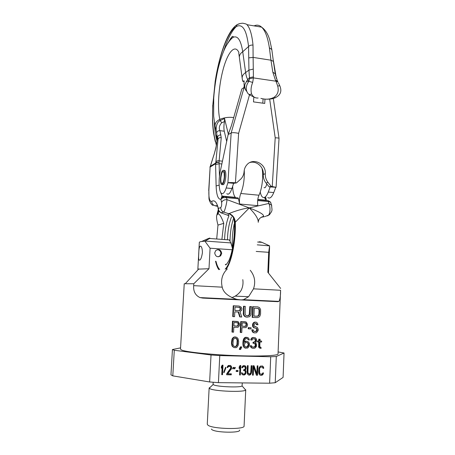 <?xml version="1.0" encoding="UTF-8"?>
<svg xmlns="http://www.w3.org/2000/svg" width="455" height="455" viewBox="0 0 455 455"><rect width="100%" height="100%" fill="white"/><g stroke="black" fill="none" stroke-linecap="round" stroke-linejoin="round"><path stroke-width="0.68" d="M247.389 373.669L247.861 374.482L248.97 375.102L250.113 374.914L251.177 373.726L251.638 371.928L251.911 365.723L251.16 365.706L250.716 372.719L250.045 373.709L249.021 373.896L247.941 372.673L248.134 365.649L247.378 365.638L247.093 371.854L247.389 373.669M180.567 347.87L172.434 349.537L174.282 350.265L211.029 354.991L219.776 355.588L218.417 382.644L269.616 383.212L270.714 356.76L276.293 356.51L275.229 382.718L283.09 377.4L284.045 353L278.107 351.937M219.776 355.588L270.714 356.76M222.518 374.715L222.995 365.177L222.222 365.16L221.375 366.565L221.295 368.192L222.137 366.781L221.744 374.704L222.518 374.715L222.08 374.528L222.54 365.166M225.97 367.663L225.6 367.253L223.672 372.292L224.042 372.702L225.97 367.663L225.509 367.486L223.684 372.298M226.698 373.76L226.653 374.772L231.276 374.84L231.328 373.828L227.727 373.777L231.441 368.772L231.538 366.753L230.571 365.524L228.393 365.479L227.301 366.673L227.136 367.481L227.779 367.492L228.473 366.491L230.264 366.525L230.839 367.953L226.698 373.76M233.233 368.806L233.813 367.401L233.176 367.39L232.596 368.795L233.233 368.806L232.772 368.63L233.284 367.39M234.769 368.829L235.349 367.43L234.706 367.418L234.132 368.817L234.769 368.829L234.302 368.658L234.814 367.418M237.965 371.507L238.011 370.501L236.225 370.472L236.179 371.479L237.965 371.507L237.493 371.331L237.533 370.489M240.348 374.977L240.792 365.513L240.03 365.496L239.199 366.895L239.125 368.504L239.95 367.105L239.586 374.965L240.348 374.977L239.87 374.789L240.308 365.501M245.603 374.044L245.984 371.235L245.143 370.216L245.956 369.022L246.047 367.02L245.091 365.797L244.216 365.575L243.067 365.757L241.992 366.946L241.832 367.742L242.464 367.754L243.146 366.764L243.789 366.576L245.279 367.202L245.2 369.011L243.641 369.79L243.601 370.592L244.864 370.814L245.438 372.031L244.722 373.828L243.317 374.01L242.447 373.595L242.106 372.781L241.469 372.776L241.793 373.987L242.646 374.806L244.159 375.028L245.603 374.044L245.114 373.862L245.393 373.265L245.882 373.447M253.253 375.165L253.617 366.958L256.398 375.21L257.524 375.227L257.934 365.837L257.183 365.82L256.836 373.817L254.049 365.763L252.917 365.74L252.502 375.153L253.253 375.165L252.752 374.977L253.117 366.787L253.617 366.958M263.502 372.918L262.751 372.907L262.603 373.504L261.705 374.09L260.579 374.073L259.731 373.458L259.543 369.062L259.981 367.668L260.88 367.088L262.006 367.111L262.848 367.725L262.95 368.322L263.695 368.334L263.616 367.339L262.671 366.127L260.3 366.082L258.963 368.049L258.668 372.042L258.963 373.845L259.913 375.062L261.653 375.29L262.802 374.704L263.502 372.918M172.434 349.537L170.955 374.835L172.792 375.87L209.63 381.967L218.417 382.644M269.616 383.212L275.229 382.718M276.293 356.51L284.045 353M209.63 381.967L211.029 354.991M174.282 350.265L172.792 375.87M242.293 382.911L242.071 385.903C241.178 387.774 217.018 386.858 213.64 384.816L213.088 384.287L213.19 382.257M244.654 388.871L245.626 389.992C244.636 392.466 213.958 391.323 209.806 388.638L209.146 387.956L210.335 387.177M245.734 389.747L244.085 426.016C245.143 429.804 212.331 429.065 207.924 425.163L207.264 424.219L209.146 387.956M239.575 430.06C241.15 433.16 215.454 432.739 211.859 429.583L211.376 429.037M221.756 374.522L222.08 374.528M222.137 366.781L221.699 366.616L221.34 367.202M230.264 366.525L229.633 366.315M229.121 366.303L228.666 366.133L229.178 366.144M228.473 366.491L228.018 366.326L228.666 366.133M228.063 366.889L227.614 366.724L228.018 366.326M227.779 367.492L227.324 367.322L227.614 366.724M231.066 365.934L230.179 365.411M231.538 366.753L230.605 365.769M231.629 367.56L231.168 367.39L231.077 366.582M231.606 367.964L231.168 367.39M231.441 368.772L230.981 368.601L231.151 367.794M231.157 369.375L230.696 369.198L230.981 368.601M227.727 373.777L227.278 373.589L230.696 369.198M231.276 374.84L230.816 374.653L230.856 373.822M226.658 374.596L230.816 374.653M236.185 371.308L237.493 371.331M239.95 367.105L239.478 366.94L239.171 367.452M245.2 374.442L244.716 374.26L245.114 373.862M244.676 374.835L244.193 374.653L244.716 374.26M244.159 375.028L243.675 374.846L244.193 374.653M242.703 374.829L243.675 374.846M242.214 373.185L241.673 372.776M242.447 373.595L241.736 373.003M242.691 373.8L241.969 373.413M244.864 370.814L244.107 370.603M244.921 366.798L244.295 366.582M243.789 366.576L243.306 366.406L243.812 366.417M243.146 366.764L242.663 366.593L243.306 366.406M242.748 367.157L242.265 366.992L242.663 366.593M242.464 367.754L241.986 367.589L242.265 366.992M245.581 366.207L244.682 365.695M246.047 367.02L245.091 366.036M246.138 367.822L245.649 367.651L245.563 366.849M246.121 368.226L245.649 367.651M245.956 369.022L245.472 368.851L245.632 368.055M245.677 369.619L245.188 369.449L245.472 368.851M245.143 370.216L244.659 370.04L245.188 369.449M245.757 370.626L244.659 370.04M245.984 371.235L245.268 370.45M246.07 372.042L245.586 371.86L245.495 371.058M246.036 372.844L245.546 372.662L245.586 371.86M245.393 373.265L245.546 372.662M251.638 371.928L251.137 371.752L251.41 365.712M251.467 372.929L250.967 372.747L251.137 371.752M251.177 373.726L250.682 373.544L250.967 372.747M250.637 374.522L250.142 374.34L250.682 373.544M250.113 374.914L249.619 374.732L250.142 374.34M249.476 375.108L248.982 374.926L249.619 374.732M248.97 375.102L248.475 374.914L248.982 374.926M249.021 373.896L248.038 373.504L247.452 372.491L247.634 365.644M247.85 371.866L247.361 371.689M247.941 372.673L247.452 372.491M248.168 373.282L247.674 373.1M248.527 373.686L248.038 373.504M256.836 373.817L256.324 373.635L253.6 365.757M257.524 375.227L257.018 375.039L257.416 365.826M256.336 375.034L257.018 375.039M263.337 373.913L262.814 373.731L262.95 372.912M262.802 374.704L262.285 374.522L262.814 373.731M262.285 375.096L261.767 374.914L262.285 374.522M261.653 375.29L261.136 375.102L261.767 374.914M260.527 375.273L260.015 375.085L261.136 375.102M262.671 366.127L262.017 365.911M263.149 366.531L262.154 365.962M263.616 367.339L262.632 366.366M263.695 368.334L263.178 368.163L263.098 367.168M262.006 367.111L260.88 367.088M260.374 367.282L259.862 367.111L260.368 366.923M259.981 367.668L259.469 367.503L259.862 367.111M259.708 368.266L259.191 368.095L259.469 367.503M259.543 369.062L259.031 368.891L259.191 368.095M259.418 372.053L258.906 371.877L259.031 368.891M259.509 372.855L258.992 372.673L258.906 371.877M259.731 373.458L258.992 372.673M260.089 373.862L259.219 373.276M260.579 374.073L259.577 373.68M244.597 343.559L244.5 345.652L245.313 346.835L247.019 347.114L248.066 346.437L248.669 344.367L247.73 342.723L246.03 342.444L244.597 343.559M247.952 341.568L249.238 342.99L249.516 344.156L249.078 346.465L247.656 348.052L245.086 347.99L244.25 347.267L243.47 345.152L243.448 341.898L244.102 339.134L245.563 337.559L247.958 337.633L248.771 338.349L249.374 339.987L248.532 339.965L247.236 338.537L245.683 338.725L244.767 339.851L244.301 342.393L246.257 341.29L247.952 341.568M246.257 341.29L247.111 341.313M245.774 341.176L244.898 341.381L245.387 341.495M244.898 341.381L244.335 341.853M246.957 338.531L247.742 338.787M247.247 338.674L248.225 339.259M247.736 339.151L248.532 339.965M246.434 337.354L247.122 337.377M245.95 337.252L245.08 337.456L245.563 337.559M245.08 337.456L244.187 338.122L244.671 338.23M244.187 338.122L243.624 339.026L244.102 339.134M243.624 339.026L243.22 340.169L243.698 340.283M243.22 340.169L242.97 341.785L243.448 341.898M242.97 341.785L242.896 343.406L243.374 343.525M242.896 343.406L242.993 345.032L243.47 345.152M242.993 345.032L243.288 346.198L243.766 346.323M243.288 346.198L244.25 347.267M243.772 347.142L245.086 347.99M244.602 347.865L245.939 348.246M193.688 285.655C193.256 291.422 195.366 295.397 200.007 297.581L202.788 298.088L277.988 301.693L278.904 301.381C280.047 299.544 280.604 295.841 280.581 290.273L278.028 353.945C278.318 355.725 259.771 356.566 235.207 355.6C210.665 354.644 186.812 352.119 181.79 350.111L180.493 349.173L184.23 283.749L193.79 283.755L193.688 285.655L222.222 287.168C223.331 292.514 228.194 296.575 236.805 299.356L241.013 299.925L277.988 301.693M239.154 306.067L233.239 305.766L232.721 316.555L233.193 316.617L233.716 305.805L239.154 306.067L241.099 307.079L241.901 308.723L241.611 310.321L240.001 311.629L241.736 317.01L240.194 316.942L238.648 312.028L234.803 311.851L234.57 316.686L233.193 316.617M238.181 312.005L239.722 316.879L240.194 316.942M245.268 306.351L243.499 306.255L243.328 314.507L244.534 316.396L246.889 317.226L245.012 316.458L243.806 314.564L243.977 306.295L245.268 306.351L245.108 314.388L246.121 315.582L246.957 315.844L248.64 315.685L249.727 314.581L250.301 306.579L251.53 306.636L250.95 314.86L249.636 316.64L246.894 317.226M251.53 306.636L249.812 306.539L249.243 314.524L248.157 315.622L246.809 315.798M252.65 306.664L252.167 317.38L252.661 317.448L253.145 306.704L257.86 306.903L253.145 306.704M237.413 321.469L232.494 321.19L231.97 332.036L232.442 332.133L232.966 321.264L238.312 321.742L239.654 324.108L239.398 325.717L238.05 327.281L233.802 327.321L233.569 332.184L232.442 332.133M245.427 321.804L240.729 321.56L240.223 332.389L240.695 332.486L241.207 321.634L246.28 322.072L247.543 324.421L247.298 326.025L246.024 327.594L241.992 327.674L241.764 332.531L240.695 332.486M235.571 336.956L233.978 337.03L232.42 338.349L231.999 339.259L231.43 343.184L232.05 346.005L233.95 347.597L232.522 346.136L231.902 343.309L232.471 339.373L233.483 337.792L234.45 337.138L236.663 337.235L238.062 338.685L238.653 341.5L238.551 343.588L238.101 345.436L237.118 347.028L236.168 347.688L233.95 347.597M241.804 346.96L240.439 346.807L239.245 349.321L239.722 349.451L240.917 346.932L241.804 346.96L240.615 349.486L239.722 349.451M251.598 345.817L250.278 345.681L250.415 346.374L251.183 347.546L252.451 348.257L251.206 347.199L250.773 345.806L251.598 345.817L252.047 346.75L253.168 347.233L255.272 346.795L255.784 345.88L255.551 344.031L255.096 343.565L253.503 343.309L253.543 342.387L255.17 341.95L255.881 340.118L255.141 338.958L254.351 338.713L252.889 338.912L252.024 340.05L251.2 340.027L251.405 339.111L252.781 337.758L253.924 337.547L255.352 337.809L256.552 339.208L256.449 341.506L255.443 342.877L256.495 344.043L256.387 346.573L254.891 348.177L252.952 348.382M254.1 343.32L255.039 343.912L255.272 345.754L254.436 346.898L252.752 347.102M254.191 338.708L255.084 339.311L255.352 340.465L254.658 341.836L253.043 342.268L253.003 343.189L253.503 343.309M254.243 337.559L252.28 337.65L251.609 338.093L250.705 339.919L251.2 340.027M258.679 341.989L258.747 347.375L261.039 348.422L259.276 347.512L259.214 341.995L257.985 341.984L258.025 341.068L259.253 341.079L259.333 339.242L260.089 339.248L260.01 341.085L261.648 341.091L261.608 342.006L259.97 342.001L259.788 346.13L260.34 347.279L261.073 347.506L261.039 348.422M260.089 339.248L258.804 339.129L258.724 340.96L257.507 340.949L257.467 341.864L257.985 341.984M261.648 341.091L260.015 340.966M251.092 327.765L248.265 327.606L248.208 328.755L248.697 328.846L248.754 327.691L251.092 327.765L251.041 328.92L248.697 328.846M255.755 323.545L256.518 324.642L257.035 324.728L256.603 323.795L255.187 323.528L254.197 324.188L254.112 326.019L257.382 327.481L258.235 329.335L258.184 330.478L256.523 332.741L254.447 332.923L252.878 331.962L252.315 329.875L253.293 329.903L253.879 331.297L254.51 331.547L256.427 331.359L257.263 330.233L256.557 328.379L254.356 327.862L253.122 326.451L253.247 323.698L254.601 322.362L256.046 322.18L256.825 322.43L257.843 324.062L257.968 324.751L257.035 324.728M256 326.758L254.902 326.662M253.287 329.903L251.82 329.784L252.377 331.871L254.447 332.923M255.63 328.129L256.495 328.76L256.745 330.137L255.915 331.268L254.288 331.456M256.046 322.18L254.743 322.077L253.429 322.726L252.542 324.529L252.622 326.366L253.225 327.299L254.982 328.112M208.993 268.723L210.079 248.214L204.898 241.167C201.246 241.429 199.392 241.821 199.33 242.327L197.862 269.15L208.993 268.723L193.79 283.755M210.079 248.214L232.209 249.761M227.273 268.945C222.222 273.955 220.538 280.03 222.222 287.168M221.704 253.401C220.902 249.67 218.9 248.726 215.71 250.574L214.709 252.929C215.482 256.626 217.462 257.587 220.641 255.818L221.704 253.401M259.76 300.459L257.689 300.545M280.655 288.447L267.847 272.306L268.507 272.602L268.217 272.755M242.794 279.632C243.288 282.754 242.97 285.786 241.855 288.732C240.9 291.462 238.682 293.93 235.201 296.131L231.851 297.672M257.274 244.847L269.605 245.876L268.695 252.315L267.847 272.306M256.205 251.439L268.695 252.315M280.581 290.273L253.503 288.834C255.807 281.992 254.72 275.81 250.244 270.287M253.503 288.834L248.595 296.705L243.482 299.674L241.013 299.925L202.788 298.088M223.291 298.889L221.494 298.616M269.297 245.723L262 242.367C260.118 241.673 259.037 241.594 258.753 242.123M227.301 239.791L229.36 239.944L230.867 242.919L232.482 248.43M201.667 241.497C208.276 238.443 210.921 237.436 209.613 238.477L204.898 241.167M198.767 253.492C198.505 256.83 198.596 259.02 199.034 260.055C200.393 260.601 201.514 258.195 202.401 252.838C202.412 249.471 201.895 247.258 200.848 246.2C199.574 245.689 198.875 248.117 198.767 253.492M217.16 249.67C219.492 249.823 220.732 251.114 220.885 253.532L219.822 255.943L218.32 256.813M235.036 307.023L234.871 310.469L239.159 310.668L240.297 310.031L240.581 308.666L239.978 307.489L235.036 307.023M233.239 305.766L233.716 305.805M239.159 310.668L234.871 310.441M238.903 307.205L239.978 307.489M239.501 307.443L240.399 307.967M239.921 307.921L240.109 308.621L240.581 308.666M240.109 308.621L240.075 309.303L240.553 309.354M240.075 309.303L239.825 309.986L240.303 310.031M239.825 309.986L239.358 310.424L239.836 310.469M239.358 310.424L238.682 310.617M245.364 316.89L245.842 316.953M244.534 316.396L245.012 316.458M243.715 315.44L244.193 315.503M243.328 314.507L243.806 314.564M243.169 313.347L243.647 313.404M243.499 306.255L243.977 306.295M247.31 315.821L247.799 315.878M248.157 315.622L248.64 315.685M248.8 315.19L249.283 315.252M249.243 314.524L249.727 314.581M249.488 313.614L249.977 313.671M249.812 306.539L250.301 306.579M257.86 306.903L259.538 307.66L260.584 309.519L260.573 314.069L259.924 316.094L259.134 316.981L257.388 317.613L252.661 317.448M258.554 308.53L254.282 308.126L253.924 316.117L257.45 316.242L258.815 315.605L259.452 314.03L259.6 310.617L259.105 309.008L258.036 308.484L259.105 309.008M257.365 308.251L258.036 308.484M258.582 308.956L258.929 309.656L259.452 309.701M258.929 309.656L259.077 310.566L259.6 310.617M259.077 310.566L258.929 313.973L259.452 314.03M258.929 313.973L258.702 314.871L259.219 314.934M258.702 314.871L258.292 315.542L258.815 315.605M258.292 315.542L257.706 315.98L258.224 316.043M257.706 315.98L256.933 316.179L257.45 316.242M256.933 316.179L253.93 316.071M234.035 322.47L233.87 325.934L237.379 326.093L238.323 325.439L238.568 324.062L238.079 322.885L234.035 322.47M232.494 321.19L232.966 321.264M237.379 326.093L233.87 325.877M237.197 322.618L238.079 322.885M237.607 322.811L238.42 323.363M237.948 323.283L238.096 323.983L238.568 324.062M238.096 323.983L238.062 324.677L238.534 324.756M238.062 324.677L237.846 325.359L238.323 325.439M237.846 325.359L237.464 325.803L237.937 325.888M237.464 325.803L236.907 326.013M242.219 322.828L242.054 326.292L245.916 326.207L246.485 325.075L246.053 323.215L242.219 322.828M240.729 321.56L241.207 321.634M245.387 326.417L242.06 326.229M245.188 322.948L246.053 323.215M245.569 323.135L246.377 323.687M245.893 323.607L246.03 324.307L246.513 324.387M246.03 324.307L246.001 324.995L246.485 325.075M246.001 324.995L245.797 325.678L246.28 325.757M245.797 325.678L245.433 326.127L245.916 326.207M245.433 326.127L244.904 326.337M235.457 338.128L236.481 338.759L237.146 340.181L236.936 344.583L237.413 344.708L237.618 340.295L236.953 338.873L235.519 338.116L234.001 338.748L233.188 340.107L232.977 344.52L233.654 345.954L235.11 346.71L236.611 346.073L237.408 344.708M232.579 346.727L233.051 346.858M232.05 346.005L232.522 346.136M231.72 345.061L232.192 345.186M231.567 344.355L232.039 344.48M231.43 343.184L231.902 343.309M231.532 341.096L232.005 341.216M231.777 339.948L232.249 340.061M231.999 339.259L232.471 339.373M232.42 338.349L232.892 338.463M233.011 337.684L233.483 337.792M233.978 337.03L234.45 337.138M235.952 338.275L236.429 338.384M236.481 338.759L236.953 338.873M237.146 340.181L237.618 340.295M237.26 341.58L237.732 341.694M237.18 343.201L237.658 343.32M236.936 344.583L236.139 345.948L236.611 346.073M236.139 345.948L235.565 346.391L236.043 346.517M235.565 346.391L234.661 346.579M240.439 346.807L240.917 346.932M251.814 348.012L252.315 348.143M251.183 347.546L251.683 347.671M250.711 347.074L251.206 347.199M250.415 346.374L250.91 346.5M250.278 345.681L250.773 345.806M253.628 347.114L254.135 347.245M254.436 346.898L254.942 347.023M254.76 346.67L255.272 346.795M255.096 346.209L255.608 346.335M255.272 345.754L255.784 345.88M255.312 344.833L255.829 344.958M255.039 343.912L255.551 344.031M254.584 343.445L255.096 343.565M253.043 342.268L253.543 342.387M253.685 342.279L254.191 342.399M254.658 341.836L255.17 341.95M254.993 341.381L255.505 341.495M255.352 340.465L255.864 340.579M255.369 340.004L255.881 340.118M255.084 339.311L255.596 339.424M254.635 338.844L255.141 338.958M250.91 339.003L251.405 339.111M251.609 338.093L252.104 338.201M252.28 337.65L252.781 337.758M253.418 337.445L253.924 337.547M259.617 348.064L260.152 348.2M259.179 347.836L259.708 347.967M258.747 347.375L259.276 347.512M258.486 346.46L259.014 346.591M257.507 340.949L258.025 341.068M258.724 340.96L259.253 341.079M258.804 339.129L259.333 339.242M248.265 327.606L248.754 327.691M256.387 324.182L256.899 324.261M256.091 323.721L256.603 323.795M253.151 332.577L253.657 332.673M252.377 331.871L252.878 331.962M251.939 330.711L252.44 330.802M251.814 329.784L252.315 329.875M255.278 331.479L255.784 331.576M255.915 331.268L256.427 331.359M256.404 330.819L256.916 330.91M256.745 330.137L257.263 330.233M256.774 329.454L257.291 329.545M256.495 328.76L257.007 328.851M256.046 328.294L256.557 328.379M253.85 327.776L254.356 327.862M253.225 327.299L253.731 327.384M252.622 326.366L253.122 326.451M252.497 325.444L253.003 325.524M252.542 324.529L253.037 324.608M252.747 323.619L253.247 323.698M253.429 322.726L253.935 322.8M254.095 322.288L254.601 322.362M254.743 322.077L255.249 322.151M248.532 343.667L248.043 343.548L248.18 344.247L248.669 344.367M248.635 345.061L248.151 344.941L247.054 346.767L245.569 346.96M248.18 344.247L248.151 344.941M248.436 345.754L247.952 345.629M248.066 346.437L247.583 346.318M247.537 346.892L247.054 346.767M247.019 347.114L246.53 346.983M246.963 342.467L248.043 343.548M247.73 342.723L247.236 342.604M248.214 343.201L247.725 343.081M264.048 187.596C265.094 188.211 266.01 186.994 266.789 183.945M249.482 94.936L238.625 133.355C235.047 132.598 232.562 132.473 231.168 132.968L228.16 134.589L220.328 171.046C218.406 179.64 218.821 190.878 221.21 193.136C222.836 194.569 224.503 192.846 226.209 187.972L227.91 182.762L233.642 183.331L231.908 188.524C230.173 193.386 228.467 195.098 226.789 193.665M223.968 170.398L224.878 170.494C225.646 171.489 225.947 173.605 225.782 176.853C225.14 182.609 224.053 185.208 222.535 184.645L222.324 184.628M228.16 134.589L231.453 125.506L241.838 88.981L244.489 87.161M271.197 186.357L276.088 187.306L269.144 186.857L271.197 186.357L268.063 182.472L266.033 183.007L269.144 186.857M244.119 87.366L231.168 132.968L227.91 182.762C229.314 182.466 231.822 182.478 235.434 182.791L236.52 182.899L241.07 178.792C242.873 176.756 243.88 174.345 244.09 171.546C244.278 168.987 245.182 166.775 246.798 164.903C252.991 157.214 266.385 163.732 265.293 173.776C265.146 177.023 266.067 179.924 268.063 182.472M264.981 99.173L264.713 103.433L253.509 101.903L253.805 97.279M272.249 186.459L275.207 137.808C277.505 137.842 278.779 138.03 279.029 138.371L276.088 187.306M263.075 98.928L262.814 103.171M236.52 182.899L233.642 183.331M249.937 162.503C256.637 160.547 263.968 167.11 263.286 174.379C263.138 177.604 264.054 180.481 266.033 183.007M260.243 191.97C260.721 194.456 261.449 196.139 262.433 197.032C264.389 198.471 266.334 196.81 268.268 192.05L270.19 186.96M262.308 169.869L262.455 169.26M267.813 197.538C269.815 198.983 271.794 197.328 273.756 192.579L275.707 187.511M224.645 176.739C224.81 173.492 224.514 171.37 223.752 170.375C222.222 169.846 221.147 172.445 220.516 178.161C220.345 181.403 220.647 183.524 221.409 184.537C222.922 185.094 224.002 182.495 224.645 176.739M224.309 176.853L224.127 172.883C222.813 170.056 221.716 171.78 220.84 178.053C220.703 182.04 221.215 183.843 222.376 183.467C223.359 182.483 224.008 180.277 224.309 176.853M224.252 131.199C223.741 128.634 223.803 125.444 224.434 121.621L224.525 118.51L220.123 120.586C215.892 122.429 215.613 130.255 216.625 133.002C216.899 131.438 218.002 130.665 219.936 130.67L224.252 131.199L226.687 141.437M215.624 164.579L219.134 163.692L219.139 160.814C217.666 160.552 216.574 160.939 215.869 161.963L215.579 163.709L216.119 185.981C216.472 195.013 218.059 199.461 220.88 199.33L222.853 197.749L226.539 197.669L238.494 198.778L238.062 197.88L237.436 197.823M235.792 197.669L235.366 197.328C233.779 195.587 232.875 191.947 232.653 186.408M238.494 198.778L239.637 204.016C239.159 200.28 239.54 196.77 240.78 193.489C243.459 186.772 244.619 178.986 244.267 170.13M228.336 134.174L224.525 118.51M220.92 134.93C218.974 134.93 217.865 135.709 217.587 137.274L218.099 138.86C218.775 137.848 219.822 137.467 221.238 137.723L219.936 130.67C218.707 127.974 219.327 125.318 221.795 122.702L224.434 121.621M221.795 122.702L220.123 120.586L219.833 119.358C224.395 117.498 229.013 116.907 233.705 117.589M258.139 98.007C255.204 98.274 253.008 96.904 251.564 93.884C250.62 90.499 250.995 86.683 252.679 82.44L253.418 77.885L276.003 81.212L277.698 86.075C278.983 90.687 277.874 94.356 274.365 97.08C270.6 99.344 266.101 99.776 260.874 98.382M242.145 78.004L239.449 58.047C239.029 55.635 240.121 53.536 242.731 51.751L248.566 46.501L248.93 70.133L249.539 78.732L248.851 81.291C245.637 85.938 245.399 90.079 248.134 93.713C248.891 94.606 250.034 94.663 251.564 93.884M248.134 93.713L248.532 94.105M277.925 82.054L276.003 81.212L275.411 80.103L272.818 72.135L270.958 60.191L253.111 57.404L253.418 77.885L249.539 78.732M248.783 57.859L253.111 57.404L253.014 45.125C251.996 34.785 249.988 27.971 246.985 24.695L261.619 27.152C265.168 30.485 267.756 37.355 269.377 47.775L270.958 60.191L273.387 61.419L275.332 74.085M254.152 25.878C256.791 24.616 259.282 25.042 261.619 27.152C265.436 29.876 268.183 34.301 269.855 40.432L271.823 49.55M225.947 196.753L226.158 196.469M234.774 197.572L234.672 197.265M226.152 269.036C231.612 262.433 236.043 240.24 235.275 222.228L249.272 207.918C255.261 213.93 258.247 218.588 258.224 221.909M218.878 211.086L218.025 213.895L216.83 215.135C216.227 216.586 216.614 219.901 217.979 225.094L216.699 239.006M258.23 221.977L258.247 222.313M234.029 219.623L234.388 222.296L235.275 222.228C235.013 218.144 232.994 215.243 229.206 213.531C233.665 211.552 243.306 208.413 249.272 207.918L226.982 199.631C224.332 199.586 222.535 200.524 221.602 202.429C221.847 204.807 221.562 206.513 220.749 207.554L218.389 208.458L218.474 210.284L220.874 212.747M220.749 207.554C220.772 209.71 221.75 211.217 223.678 212.07C224.651 211.495 226.795 203.442 226.982 199.631L226.539 197.669L225.515 196.702L223.809 196.64L222.853 197.749M217.547 205.649L215.027 205.74C212.934 205.034 211.842 203.573 211.757 201.343C214.481 199.711 216.694 202.083 218.389 208.458C218.406 210.591 219.373 212.081 221.284 212.923L228.922 215.687C228.029 214.817 227.949 214.151 228.672 213.702L229.206 213.531M268.194 200.683L268.757 203.465L249.272 207.918C259.782 211.911 264.486 214.76 263.382 216.461L260.795 217.592M239.637 204.016L257.809 205.66C257.274 201.946 257.655 198.465 258.963 195.218C262.103 188.87 263.616 175.84 262.057 168.384M215.027 205.74L217.82 206.445M227.454 239.802C227.727 230.85 229.064 223.24 231.464 216.972M234.456 223.769L234.16 224.184C232.431 232.226 231.879 240.274 232.499 248.328M258.815 219.657C259.93 217.979 261.454 216.916 263.382 216.461M263.286 216.563L262.268 216.87M261.369 217.234L263.115 216.654M264.486 216.66L261.363 217.262M265.163 216.478L269.377 214.811M271.749 205.961L271.555 205.097L268.757 203.465C270.981 207.435 270.082 215.431 267.421 215.846M257.655 200.553L268.194 201.531L270.571 202.162L270.879 202.93M270.571 202.162L268.268 200.695L257.752 199.711M234.7 222.45C234.535 218.241 232.528 215.323 228.672 213.702L223.678 212.07L220.965 212.792M221.898 239.393L223.775 223.342L217.979 225.094M218.025 213.895C219.6 213.878 221.517 217.024 223.775 223.342M225.134 269.121C230.81 264.071 235.764 241.11 234.928 222.472C234.757 218.292 232.772 215.34 228.967 213.617M211.757 201.343C209.624 201.787 208.663 198.164 208.868 190.457L208.97 198.204C208.908 200.712 211.734 205.506 213.122 205.33M213.759 155.297L210.119 167.213L210.301 166.32L215.71 163.004C216.415 162.207 217.53 162.003 219.06 162.389C217.365 162.31 216.205 162.748 215.579 163.709L210.176 167.008M215.869 161.963L218.099 138.86L217.371 138.468L215.909 148.017L213.924 155.041M213.395 156.423L210.301 166.32M216.87 134.515L217.371 138.468L216.984 140.612L217.331 139.378M216.625 133.002L216.79 134.032M242.646 81.081L242.248 78.778C241.832 76.406 242.959 74.33 245.632 72.55C246.064 75.632 246.764 77.953 247.73 79.511L244.983 84.186C244.386 86.945 244.955 89.334 246.678 91.347C244.528 88.981 243.692 85.489 244.159 80.871L242.669 81.2L244.056 81.655M248.68 81.525L246.314 81.183M253.429 76.855L249.482 77.697L247.73 79.511L248.851 81.291L252.679 82.44M240.012 23.535L237.089 24.684L236.31 26.578C228.052 30.849 219.264 55.163 215.283 81.343L215.192 81.257M253.014 45.125C251.16 44.897 249.676 45.358 248.566 46.501C246.627 29.922 242.543 23.279 236.31 26.578C231.783 30.872 227.614 38.925 223.809 50.733M237.089 24.684C227.904 30.24 219.356 54.537 215.192 81.269L212.815 105.014C212.093 119.819 212.934 131.666 215.334 140.561L216.5 144.644M213.895 154.854L213.554 156.184M208.868 190.457L210.119 167.213L208.72 190.611M273.409 61.573L271.817 49.55L269.377 47.775M275.411 80.103L277.374 80.967M278.386 82.81L279.779 85.676L277.698 86.075M274.365 97.08L275.229 97.768M280.24 86.899L279.717 85.642M205.142 241.042L230.867 242.919M231.908 188.524L226.209 187.972M238.625 133.355L235.434 182.791M275.207 137.808L269.678 99.105M263.286 174.379L265.293 173.776M273.756 192.579L268.268 192.05M216.807 134.123L215.3 127.4C214.407 124.01 215.92 121.331 219.833 119.358C217.137 107.869 218.662 85.659 223.263 68.933C227.819 52.132 234.979 43.725 238.926 52.524M244.187 85.859L243.914 87.508M215.539 261.198C216.364 264.981 217.444 267.796 218.781 269.65M218.639 210.659L217.644 214.032M258.963 195.218L240.78 193.489M265.373 197.311L266.164 199.921M264.292 197.493L266.414 200.518M228.95 215.698C226.368 222.097 224.918 230.065 224.599 239.592M230.02 240.826C230.19 232.346 231.362 224.884 233.546 218.428M269.4 214.788L269.804 214.322M228.922 215.687L228.569 215.556M215.983 261.329C216.938 265.31 218.19 268.058 219.737 269.57M223.769 196.657L221.613 197.561L220.88 199.33L221.602 202.429M220.356 191.731L222.176 196.099L223.172 196.696M216.119 185.981L219.156 185.105M221.841 163.982L219.134 163.692L219.452 176.455M221.238 137.723L219.139 160.814L222.45 161.172M227.534 43.538C229.491 40.228 231.43 38.129 233.347 37.242C237.794 35.484 240.923 40.324 242.731 51.751L245.632 72.55L248.93 70.133L253.014 69.143M215.283 81.343L212.815 105.014M216.955 141.107L216.216 137.774C215.243 133.361 214.612 128.213 214.316 122.327M216.984 140.612C216.455 146.078 216.233 145.754 215.71 148.387L214.066 154.586M216.37 145.367L215.334 140.561M209.965 167.4L210.153 166.399M215.71 148.387L215.909 148.017M216.836 134.339L216.216 137.774M272.818 72.135L275.281 73.835M276.259 77.998L276.395 78.408M275.724 76.031L273.381 61.254M213.173 384.492L209.237 388.212M242.071 385.903L245.626 389.992M200.007 297.581L236.805 299.356M198.829 268.888L185.344 283.641M269.582 247.31L268.507 272.602M243.482 299.674L278.904 301.381M235.201 296.131L248.595 296.705M257.615 242.043L262 242.367M209.613 238.477L229.36 239.944M199.034 260.055L199.83 260.106M219.822 255.943L220.641 255.818M279.029 138.371L273.324 98.462M243.783 173.617L244.369 173.679M262.677 175.585L263.274 175.647M223.752 170.375L224.878 170.494M223.268 182.063L222.376 183.467M249.175 94.68L255.073 97.632M216.83 215.135L218.292 209.658M258.872 219.708L258.218 221.852M271.538 205.256C271.999 210.659 272.926 210.119 269.337 214.714M271.555 205.097L270.503 202.031M265.686 197.339L266.255 199.569L266.01 200.183L257.797 199.421M217.899 207.378L218.263 209.334M234.393 222.296C235.121 235.787 232.442 253.196 228.78 260.812C226.51 264.622 225.39 265.765 225.413 264.247M225.509 196.719L223.718 196.702M238.062 197.88L225.532 196.714M235.366 197.328L222.176 196.099L221.409 197.157L221.613 197.561M221.596 197.669L223.814 196.668M216.825 134.356L217.052 139.48M215.005 126.137L213.651 116.099L213.725 98.075C214.447 88.264 215.863 78.647 217.968 69.217C220.237 59.941 222.87 52.336 225.873 46.399C227.955 42.838 229.849 40.25 231.555 38.647L233.415 36.849C232.863 36.286 232.431 35.069 228.512 42.099M238.733 52.956L239.341 57.199M246.991 24.678C246.997 24.252 245.592 23.762 242.788 23.211C240.098 23.364 238.17 23.916 237.015 24.866M212.695 105.241L212.519 120.495C212.769 127.292 213.48 132.866 213.594 133.372L215.261 141.494M277.408 80.979L275.292 73.841M277.942 82.048L277.402 80.973M275.201 97.779C280.616 95.129 282.128 91.108 279.728 85.722M267.148 99.201C272.755 98.997 272.733 98.559 274.968 97.95M273.176 59.588L276.361 78.317M275.656 75.746L274.308 67.835"/></g></svg>
